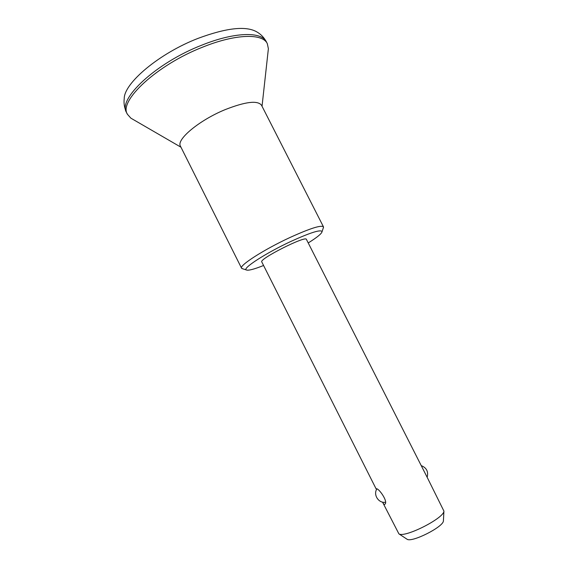<?xml version="1.0" encoding="UTF-8"?>
<svg xmlns="http://www.w3.org/2000/svg" width="568" height="568" viewBox="0 0 568 568"><rect width="100%" height="100%" fill="white"/><g stroke="black" fill="none" stroke-linecap="round" stroke-linejoin="round"><path stroke-width="0.85" d="M427.47 477.915L306.415 239.376C306.031 235.237 258.674 259.157 261.777 261.926L376.165 488.977C377.798 486.804 388.796 501.835 384.813 504.306C384.224 504.732 383.478 504.029 382.584 502.197L398.899 533.856C404.487 538.208 444.112 518.193 443.92 511.115L427.47 477.915M242.699 268.77L241.556 268.181L180.461 146.196C175.945 139.785 199.105 120.288 225.191 109.617C245.539 101.644 257.652 100.188 261.521 105.25L323.455 226.817L323.242 228.087M132.848 119.308L130.874 118.165L127.452 114.317C118.236 101.203 156.917 64.787 203.266 46.903C235.997 33.725 262.792 33.327 267.315 43.665L268.38 48.699L268.131 50.971M262.736 99.932L266.399 66.754M263.573 265.497C253.875 269.346 248.109 270.822 246.271 269.935C242.238 268.38 266.087 252.923 290.944 241.407C310.554 232.504 320.927 229.252 322.063 231.652C321.687 233.654 317.079 237.417 308.225 242.941M241.556 268.181C238.958 265.625 264.134 249.437 289.936 237.523C309.979 228.421 321.147 224.857 323.455 226.817M266.406 41.897C261.848 31.488 235.024 31.815 202.286 44.971C155.93 62.828 117.299 99.329 126.565 112.535L126.579 112.556C124.406 107.956 123.625 103.298 124.229 98.576C124.072 83.091 159.381 53.236 198.154 38.34C226.256 27.917 245.724 25.716 256.558 31.737C260.719 34.052 264.006 37.445 266.42 41.918L267.315 43.665M443.43 520.494L443.409 520.884C443.516 526.841 411.8 542.859 407.071 539.245L406.745 539.025M427.143 477.29C428.577 471.681 426.603 467.791 421.222 465.611M262.04 106.266L263.453 93.408M265.859 71.611L268.38 48.699M180.972 147.211L130.874 118.165M322.063 231.652L323.533 227.207M246.271 269.935L241.826 268.486M126.565 112.535L127.452 114.317M376.797 489.027C373.112 494.842 378.615 503.376 385.388 502.261M443.409 520.884L443.92 511.115M407.071 539.245L398.899 533.856"/></g></svg>
